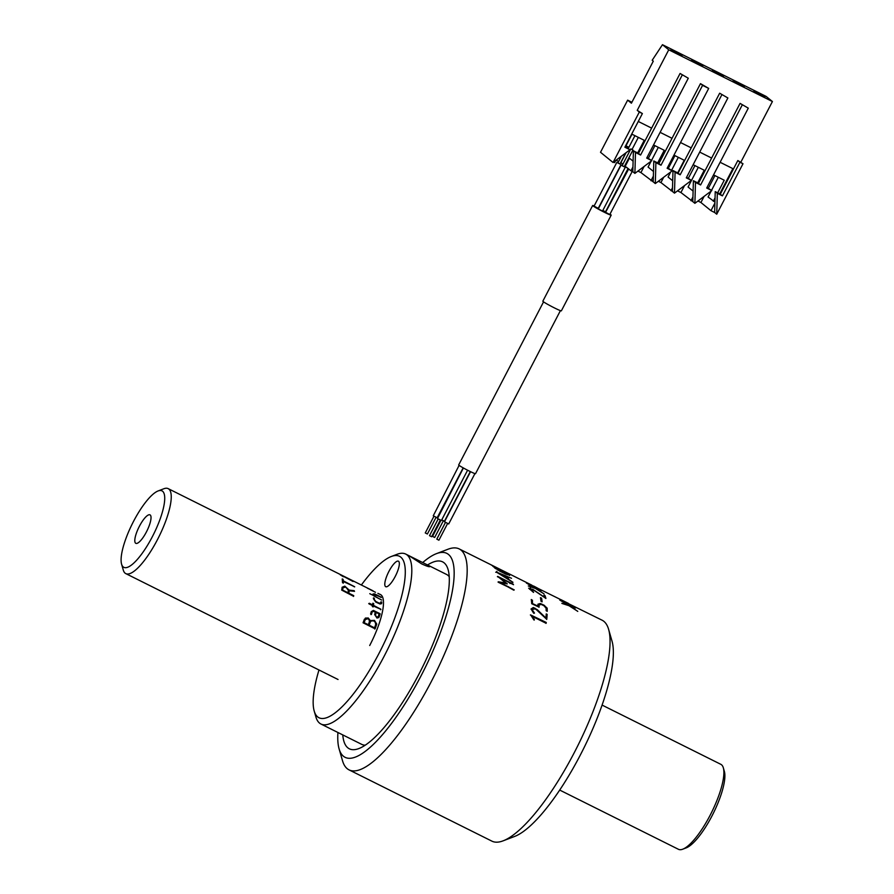 <?xml version="1.0" encoding="UTF-8"?>
<svg xmlns="http://www.w3.org/2000/svg" width="894" height="894" viewBox="0 0 894 894"><rect width="100%" height="100%" fill="white"/><g stroke="black" fill="none" stroke-linecap="round" stroke-linejoin="round"><path stroke-width="1.34" d="M146.415 531.941A15.902 4.414 -63.5 0 0 150.572 515.391A15.902 4.414 -63.5 0 0 138.961 527.125A15.902 4.414 -63.5 0 0 136.57 543.451A15.902 4.414 -63.5 0 0 146.415 531.941M152.326 536.746A42.733 11.868 -63.5 0 0 158.104 490.951A42.733 11.868 -63.5 0 0 132.301 523.795A42.733 11.868 -63.5 0 0 121.584 564.17A42.733 11.868 -63.5 0 0 152.326 536.746M121.584 564.17L123.294 570.104A47.483 13.187 -63.5 0 0 125.797 573.613A47.483 13.187 -63.5 0 0 157.456 539.641A47.483 13.187 -63.5 0 0 168.195 488.638A47.483 13.187 -63.5 0 0 163.87 488.75L158.104 490.951M343.318 581.513L354.706 586.766L343.274 580.832L354.605 586.911M343.307 581.312A47.483 13.187 -63.5 0 1 343.352 583.089L342.514 582.664L342.268 578.921L342.994 579.502A47.293 13.131 -63.5 0 1 343.184 580.977M343.251 583.156A47.293 13.131 -63.5 0 0 343.218 581.458M342.178 579.077L342.994 579.502M343.274 580.832A47.483 13.187 -63.5 0 0 343.095 579.346L342.581 579.156M340.346 574.943L341.284 575.222M352.817 581.424A47.293 13.131 -63.5 0 0 351.89 580.541M352.113 581.066L351.029 580.083M343.318 576.753L341.24 575.401M340.513 574.853L341.273 575.2M347.084 577.993L345.095 576.988M381.514 599.997L373.211 595.404A47.483 13.187 -63.5 0 0 373.01 594.018L374.441 593.828L381.023 597.047L373.871 594.532A47.483 13.187 -63.5 0 1 374.05 595.829L381.514 599.997M373.904 594.443L373.77 594.678A47.293 13.131 -63.5 0 1 373.949 595.974L381.693 600.053M372.921 594.175L374.351 593.985L381.257 597.527M369.758 593.683L373.211 595.404M380.431 594.521L377.871 593.359M375.48 592.286L371.982 590.543M370.507 589.794L373.96 591.526M369.96 589.392L368.496 588.665M367.49 588.252L373.066 590.845M373.815 597.918L374.329 598.343A47.483 13.187 -63.5 0 1 374.295 599.55L375.838 601.472L379.38 603.249L381.012 602.534A47.483 13.187 -63.5 0 0 381.023 602.254L381.704 602.02A47.483 13.187 -63.5 0 1 381.671 603.316L380.118 604.042L375.703 602.031L373.468 598.779A47.483 13.187 -63.5 0 0 373.491 597.93L373.815 597.918M369.334 603.271L372.608 604.903A47.483 13.187 -63.5 0 0 372.876 603.204L373.714 603.618A47.483 13.187 -63.5 0 1 373.446 605.316L380.945 609.339L373.312 606.009A47.483 13.187 -63.5 0 1 373.144 606.87L372.306 606.456A47.483 13.187 -63.5 0 0 372.474 605.584L369.054 603.886L369.334 603.271M373.435 610.412L380.162 613.887L379.134 617.028L377.044 618.1L374.664 614.569A47.483 13.187 -63.5 0 0 375.346 612.032L373.01 611.306L372.072 612.2A47.483 13.187 -63.5 0 1 371.446 614.435L370.63 613.943A47.483 13.187 -63.5 0 0 371.278 611.608L373.435 610.412M368.25 617.966L370.306 620.615L374.452 620.369L376.754 624.079L375.111 628.84L363.053 622.783A47.483 13.187 -63.5 0 0 364.417 619.173L368.25 617.966M341.206 575.088L340.346 574.686M343.408 576.585L341.307 575.021L351.789 580.251A47.483 13.187 -63.5 0 1 353.085 581.502L341.251 575.188A47.483 13.187 -63.5 0 1 341.318 575.255M349.208 590.655A47.483 13.187 -63.5 0 1 348.816 593.18L353.733 595.639L353.588 596.32L341.687 590.107A47.483 13.187 -63.5 0 0 342.156 587.235L344.816 586.14L349.174 590.096L354.18 590.677L354.437 591.314L349.196 590.789M347.911 592.733A47.293 13.131 -63.5 0 1 347.889 592.867L342.514 590.196A47.293 13.131 -63.5 0 0 342.894 587.771L343.128 587.257M349.118 590.778A47.293 13.131 -63.5 0 1 348.727 593.292L353.633 595.739L353.499 596.421M342.056 587.347L344.715 586.263L349.073 590.219L354.527 591.381M559.7 790.061L678.445 849.3A47.483 13.187 -63.5 0 0 682.759 849.188L686.223 847.87A44.633 12.393 -63.5 0 0 711.926 816.032A44.633 12.393 -63.5 0 0 724.364 771.399L723.335 767.845A47.483 13.187 -63.5 0 0 720.832 764.325L602.087 705.087M682.759 849.188A47.483 13.187 -63.5 0 0 710.104 815.317A47.483 13.187 -63.5 0 0 723.335 767.845M380.933 601.83L381.604 602.154A47.293 13.131 -63.5 0 1 381.57 603.439L381.447 603.774M373.39 598.075L374.228 598.477A47.293 13.131 -63.5 0 1 374.195 599.684L375.748 601.606L379.291 603.372L380.922 602.668M368.741 603.584L372.507 605.003A47.293 13.131 -63.5 0 0 372.53 604.869M373.055 606.97A47.293 13.131 -63.5 0 0 373.223 606.11L373.29 606.143M372.776 603.327L373.625 603.729A47.293 13.131 -63.5 0 1 373.346 605.428L380.62 609.06L380.643 609.764M379.034 613.865L376.184 612.446A47.483 13.187 -63.5 0 1 375.469 615.128L376.542 617.128L378.307 616.603A47.483 13.187 -63.5 0 0 379.034 613.865M376.151 612.569L376.095 612.535A47.293 13.131 -63.5 0 1 375.379 615.206L376.452 617.195L378.218 616.681M372.921 611.384L371.993 612.278A47.293 13.131 -63.5 0 1 371.356 614.502L370.954 614.603M371.2 611.697L373.346 610.501L379.861 613.575L378.676 617.72M369.144 625.152A47.483 13.187 -63.5 0 0 370.306 622.045L371.323 620.928L373.826 620.905L375.391 622.47L375.67 624.738A47.483 13.187 -63.5 0 1 374.508 627.823L369.144 625.152M364.115 622.637A47.483 13.187 -63.5 0 0 365.266 619.564L367.982 618.704L369.133 619.81L369.39 621.833A47.483 13.187 -63.5 0 1 368.306 624.727L364.115 622.637M374.463 627.8A47.293 13.131 -63.5 0 1 374.441 627.856L369.077 625.174A47.293 13.131 -63.5 0 0 370.228 622.09L371.245 620.972M368.25 624.705A47.293 13.131 -63.5 0 1 368.239 624.761L364.037 622.671A47.293 13.131 -63.5 0 0 365.188 619.609L367.032 618.525M365.344 618.078L368.172 618.011L370.228 620.671L374.374 620.425L376.687 624.135L374.664 629.007M342.614 590.085A47.483 13.187 -63.5 0 0 342.994 587.66L345.855 587.146L348.358 590.353A47.483 13.187 -63.5 0 1 347.978 592.767L342.614 590.085M391.304 556.493L397.081 554.291A94.954 26.373 116.5 0 1 405.708 554.068A94.954 26.373 116.5 0 1 384.241 656.051A94.954 26.373 116.5 0 1 320.935 724.017A94.954 26.373 116.5 0 1 315.917 716.988L314.207 711.054A90.216 25.054 -63.5 0 0 379.112 653.168A90.216 25.054 -63.5 0 0 391.304 556.493A90.216 25.054 -63.5 0 0 361.366 585.011M365.188 745.183A94.954 26.373 116.5 0 1 361.746 744.378L320.935 724.017M426.818 564.595L429.835 566.595C429.243 567.042 426.505 566.125 421.61 563.857L409.094 555.755L446.519 574.429A94.954 26.373 116.5 0 1 449.246 576.697M318.979 669.986A90.216 25.054 -63.5 0 0 314.207 711.054M388.924 571.389A14.248 3.956 -63.5 0 0 385.705 586.688A14.248 3.956 -63.5 0 0 395.606 575.714A14.248 3.956 -63.5 0 0 398.422 561.197A14.248 3.956 -63.5 0 0 388.924 571.389M379.492 594.197A47.483 13.187 116.5 0 1 369.703 645.513M337.932 732.499A113.951 31.648 -63.5 0 0 339.094 748.859L342.514 760.727A123.45 34.285 -63.5 0 0 349.029 769.868L491.879 841.131A123.45 34.285 -63.5 0 0 503.11 840.841L514.642 836.438A113.951 31.648 -63.5 0 0 590.286 734.499A113.951 31.648 -63.5 0 0 612.032 641.21L608.613 629.342A123.45 34.285 -63.5 0 0 602.098 620.201L564.237 601.573M503.11 840.841A123.45 34.285 -63.5 0 0 585.056 730.409A123.45 34.285 -63.5 0 0 608.613 629.342M342.771 734.913A104.453 29.01 -63.5 0 0 349.342 748.803A104.453 29.01 -63.5 0 0 428.181 655.112A104.453 29.01 -63.5 0 0 442.597 561.857A104.453 29.01 -63.5 0 0 427.544 564.963M339.094 748.859A113.951 31.648 -63.5 0 0 431.109 655.101A113.951 31.648 -63.5 0 0 436.484 553.632A113.951 31.648 -63.5 0 0 422.638 562.605M349.029 769.868A123.45 34.285 -63.5 0 0 442.195 659.146A123.45 34.285 -63.5 0 0 459.237 548.938A123.45 34.285 -63.5 0 0 448.017 549.229L436.484 553.632M499.891 577.982L507.244 583.816L500.461 582.732L514.251 589.906L498.517 582.374L498.394 581.782L505.725 583.011L497.701 576.418L513.19 584.117L499.891 577.982L507.144 583.961M498.036 582.061L505.367 582.944M500.942 582.966L513.782 590.185M497.399 576.664L513.514 584.71M506.674 576.272L498.416 573.065L507.513 578.608A123.45 34.285 -63.5 0 0 506.674 576.272M507.513 578.608L498.416 573.065M496.215 572.205L511.513 578.273M507.814 576.909L507.613 576.831A123.26 34.229 -63.5 0 1 508.574 579.468L512.977 582.318M512.497 582.083L496.315 572.037L507.714 576.675A123.45 34.285 -63.5 0 1 508.664 579.312L512.497 582.083M499.355 569.4L508.697 574.071L509.647 575.211L505.792 574.127L498.997 570.73L493.745 566.628A123.45 34.285 -63.5 0 1 494.863 567.835L508.53 574.652A123.45 34.285 -63.5 0 0 507.613 573.624L500.551 570.104A123.45 34.285 -63.5 0 1 501.053 570.629L499.936 570.07A123.45 34.285 -63.5 0 0 499.265 569.377L499.455 569.646M499.623 569.724L500.729 570.283M507.792 573.803L509.625 575.49M492.918 566.383L493.656 566.796A123.26 34.229 -63.5 0 1 494.773 568.003L508.44 574.808M505.836 572.182L459.237 548.938M491.476 565.131L492.583 565.69A123.45 34.285 -63.5 0 0 491.532 565.042L491.186 564.941M530.388 614.994L546.156 622.582L546.022 623.409M530.488 614.882L546.245 622.459L546.111 623.297L532.12 616.312L534.377 619.542L533.942 619.989L530.645 614.904M532.299 616.569L534.299 620.023M530.991 609.082L533.226 607.641L534.925 608.177L545.854 617.966M532.355 608.97L532.098 609.585A123.26 34.229 -63.5 0 1 532.075 609.842L533.852 613.351M546.67 619.43A123.26 34.229 -63.5 0 0 547.05 614.502L546.167 614.055M533.372 612.792L531.081 608.959L533.327 607.518L537.395 609.775L545.932 618.045L546.268 613.921L547.139 614.368A123.45 34.285 -63.5 0 1 546.759 619.341L536.389 609.708L535.093 608.859L532.198 609.462A123.45 34.285 -63.5 0 1 532.176 609.719L534.467 613.083L533.372 612.792M532.366 603.517L537.976 606.132A123.45 34.285 -63.5 0 0 537.964 604.176L540.334 603.495L543.831 605.093L547.162 608.155L547.251 611.25L546.145 610.68A123.45 34.285 -63.5 0 0 546.133 608.289L544.055 605.819L541.429 604.478L539.071 604.892A123.45 34.285 -63.5 0 1 539.082 607.16L531.74 603.729L531.327 599.528L532.31 600.31A123.26 34.229 -63.5 0 1 532.366 603.517L537.886 606.266A123.26 34.229 -63.5 0 0 537.886 606.087M538.981 607.261A123.26 34.229 -63.5 0 0 538.981 605.026L539.138 604.534M537.875 604.322L540.244 603.629L543.731 605.238L547.072 608.289L547.15 611.384M531.226 599.662L532.31 600.31M532.466 603.383A123.45 34.285 -63.5 0 0 532.411 600.165M534.377 590.565L530.678 589.559A123.45 34.285 -63.5 0 1 530.734 589.716L533.606 592.23L529.583 589.034L532.746 589.314L544.871 597.471L544.055 595.069L544.938 595.516A123.45 34.285 -63.5 0 1 545.921 598.444L534.377 590.565M529.494 589.202L532.645 589.47L544.703 597.348M530.656 589.381L530.589 589.716A123.26 34.229 -63.5 0 1 530.634 589.872L533.506 592.387M545.798 598.477A123.26 34.229 -63.5 0 0 544.848 595.683L543.965 595.236M538.825 590.565L544.01 593.839L535.394 588.442L528.51 586.084L534.299 587.783L526.342 582.977L535.16 588.107L541.54 590.565L536.121 588.699L543.999 593.828M536.925 589.18L536.109 588.889M534.187 587.738L539.674 590.006M528.298 585.972L533.427 587.481M564.326 601.394L530.444 584.665M531.941 585.212L506.149 572.339M537.517 588.084L533.573 586.017M528.622 588.218L530.812 588.621L530.343 587.749M507.211 586.285L508.194 586.587M570.417 606.378L577.77 611.384M567.377 604.702L575.479 608.032M561.845 603.327L567.154 604.78M561.544 600.969L568.685 605.506M568.774 605.35L574.943 607.764M571.143 605.026L570.35 604.579M561.454 601.092L562.36 601.461M566.572 604.21L562.661 601.628M566.07 604.4L566.841 604.646M543.597 605.182A123.26 34.229 -63.5 0 1 543.697 605.115L544.625 605.573M560.661 599.528L568.472 603.428M575.032 607.607L569.735 605.942L577.535 611.205L568.997 605.707L562.047 603.461L567.902 605.037L559.745 600.019M509.77 582.273L509.96 583.324M540.49 597.65L541.574 598.198A123.45 34.285 -63.5 0 1 542.11 601.818L541.004 601.26L540.49 597.65M495.041 568.171L495.946 568.729M499.791 571.154L500.651 571.445L500.025 571.009M493.51 566.483L492.75 566.103M494.125 566.997L493.421 566.651M495.231 568.171A123.26 34.229 -63.5 0 0 495.019 568.171L496.416 569.009M499.947 571.188L497.757 569.836M510.787 583.458L511.815 583M509.781 582.419L509.904 583.491M495.712 572.238L496.785 572.182L496.885 571.266M541.999 601.885A123.26 34.229 -63.5 0 0 541.485 598.354L540.401 597.807M438.753 540.11L436.786 539.138L445.48 522.42M431.467 536.657L429.5 535.674L438.194 518.967M620.011 163.96L617.91 162.864M616.804 162.429L594.052 206.134L598.265 208.324L621.017 164.619M627.018 167.558L624.515 166.206M624.593 166.049L625.197 166.329M602.791 210.492L605.551 211.777L628.113 168.441M628.694 168.921L605.573 212.325L609.786 214.526L632.237 171.402M624.247 166.709L622.146 165.613M621.039 165.178L598.287 208.872L602.5 211.062L625.241 167.368M594.164 205.922A10.449 0.626 27.5 0 0 592.655 205.497A10.449 0.626 27.5 0 0 593.907 206.525A10.449 0.626 27.5 0 0 604.188 212.18A10.449 0.626 27.5 0 0 611.183 215.152A10.449 0.626 27.5 0 0 609.976 214.158M592.655 205.497L542.837 301.2A10.449 0.626 27.5 0 0 544.088 302.228A10.449 0.626 27.5 0 0 554.369 307.882A10.449 0.626 27.5 0 0 561.365 310.844L611.183 215.152M543.552 301.87L458.678 464.936A9.499 0.57 27.5 0 0 459.807 465.863A9.499 0.57 27.5 0 0 469.16 471.004A9.499 0.57 27.5 0 0 475.519 473.697L560.404 310.643M467.596 470.21L441.412 520.509L437.49 518.542L463.405 467.975M474.915 473.608L448.699 523.962L444.486 521.772L470.557 471.686M427.231 533.908L425.265 532.936L433.97 516.229M463.17 467.841L437.177 517.76L433.255 515.804L459.103 465.372M470.311 471.574L444.463 521.213L441.714 519.939M434.518 537.372L432.551 536.389L440.91 520.342M632.807 149.89L630.84 148.907L632.807 149.89M630.84 148.907L622.09 165.725L624.057 166.697M628.571 147.141L626.605 146.158L628.571 147.141M619.821 163.96L617.855 162.976L621.364 156.238M629.432 158.193L625.141 166.429L630.963 170.765L632.941 166.988L632.807 171.682L630.963 170.765M711.155 191.07L708.07 196.993L714.932 202.066M713.546 174.889L724.241 180.23L717.681 192.836M715.055 197.887L713.3 201.251M718.329 177.28L711.535 190.344M722.43 195.864L717.323 193.316L716.731 214.214L742.992 163.758L739.93 162.239L722.43 195.864L719.726 193.864L732.856 168.631L720.117 162.283L732.856 168.631L719.726 193.864L715.234 191.618L714.641 212.504L710.965 210.671L714.909 203.106M698.337 167.301L688.067 187.014L693.096 191.104M693.141 164.708L704.249 170.251L697.678 182.868M742.165 105.101L700.594 184.969L695.487 182.432L694.895 203.318L711.814 190.567L706.707 188.031L748.289 108.152L740.076 103.391L711.624 158.048L699.711 152.103L711.624 158.048L698.493 183.27L693.398 180.722L692.805 201.619L680.926 192.534L684.558 185.55M673.953 155.143L684.245 160.272L677.686 172.888M678.334 157.322L671.584 170.296M670.724 171.95L668.075 177.046L672.701 180.8M721.76 94.92L680.178 174.788L675.082 172.251L674.489 193.138L691.408 180.387L686.301 177.85L727.884 97.971L719.67 93.211L691.218 147.868L680.524 142.526L691.218 147.868L678.088 173.09L672.992 170.542L672.4 191.439L660.923 182.555L663.683 177.258M653.548 144.962L664.242 150.304L657.682 162.909M658.33 147.354L651.536 160.417M651.156 161.132L648.072 167.066L653.302 171.324M708.696 88.405L702.583 85.343L661.001 165.222L655.894 162.674L655.302 183.561L672.221 170.821L667.125 168.273L708.696 88.405L700.483 83.645L672.031 138.302L660.118 132.346L672.031 138.302L658.9 163.524L653.805 160.976L653.212 181.862L640.92 172.576L644.116 166.44M625.431 146.828L632.002 134.212L644.25 140.324L637.679 152.93M638.338 137.374L632.047 149.454M628.907 157.769L633.097 161.177M682.167 75.163L640.585 155.042L635.489 152.494L634.896 173.38L651.815 160.641L646.708 158.093L688.291 78.225L680.077 73.464L651.625 128.121L638.282 121.461L651.625 128.121L638.495 153.343L633.399 150.795L632.941 166.988M691.408 180.387L686.581 177.325M675.082 172.251L672.992 170.542M680.178 174.788L678.088 173.09M727.884 97.971L719.67 93.211M700.594 184.969L698.493 183.27M748.289 108.152L740.076 103.391M711.814 190.567L706.986 187.505M694.895 203.318L692.805 201.619M695.487 182.432L693.398 180.722M692.939 196.915L690.961 200.703M694.94 165.613L688.369 178.219M677.529 190.835L680.926 192.534M672.411 190.746L671.394 189.908M674.489 193.138L672.4 191.439M672.5 187.774L670.969 190.724M674.936 155.634L668.377 168.24M658.353 181.27L660.923 182.555M653.223 181.426L651.391 179.929M702.583 85.343L700.483 83.645M672.221 170.821L667.393 167.759M655.302 183.561L653.212 181.862M655.894 162.674L653.805 160.976M661.001 165.222L658.9 163.524M717.323 193.316L715.234 191.618M739.93 162.239L737.841 160.529L720.329 194.166M742.992 163.758L737.841 160.529M613.061 162.496L629.979 149.745L624.872 147.208L642.384 113.572L639.322 112.041L613.061 162.496L600.511 152.282L627.644 100.15L631.902 102.274M642.384 113.572L637.232 110.342L668.746 49.807L662.465 44.7L652.184 60.278L653.29 61.172L631.41 103.212L627.644 100.15M639.322 112.041L637.232 110.342M629.979 149.745L625.152 146.683M651.815 160.641L646.988 157.579M640.585 155.042L638.495 153.343M688.291 78.225L680.077 73.464M653.38 176.118L650.966 180.744M654.933 145.655L648.374 158.272M637.947 171.089L640.92 172.576M634.896 173.38L632.807 171.682M635.489 152.494L633.399 150.795M626.091 152.673L620.928 162.596L622.883 164.194M634.941 135.676L628.314 148.393M616.111 160.194L618.637 161.468M615.776 160.451L614.647 162.619L613.586 162.093M740.902 162.06L772.416 101.525L766.136 96.418L662.465 44.7M679.943 54.243L670.958 49.762L682.033 55.942L679.943 54.243L679.663 54.758M700.673 64.58L691.699 60.099L693.789 61.809L702.762 66.279L700.673 64.58L700.404 65.106M721.413 74.928L712.429 70.447L714.518 72.146L723.503 76.627L721.413 74.928L721.134 75.442M742.143 85.265L733.158 80.784L735.259 82.494L744.233 86.964L742.143 85.265L741.875 85.79M762.873 95.613L753.899 91.132L755.989 92.831L764.973 97.312L762.873 95.613L762.604 96.139M772.416 101.525L668.746 49.807M716.731 214.214L714.641 212.504M704.114 196.367L700.918 202.502L710.965 210.671M714.932 175.582L708.372 188.198M692.816 201.049L691.386 199.887M697.946 201.016L700.918 202.502M373.737 591.392L372.239 590.643M372.317 590.476L168.195 488.638M338.044 679.496L125.797 573.613M405.708 554.068L409.094 555.755M567.589 602.981L561.577 599.986M438.898 540.233L447.592 523.526M431.612 536.769L440.306 520.062M427.377 534.031L436.071 517.324M434.663 537.484L443.357 520.777M632.952 150.002L624.191 166.82M626.605 146.158L626.091 147.152M628.717 147.253L628.18 148.281M625.766 152.919L619.955 164.071"/></g></svg>

